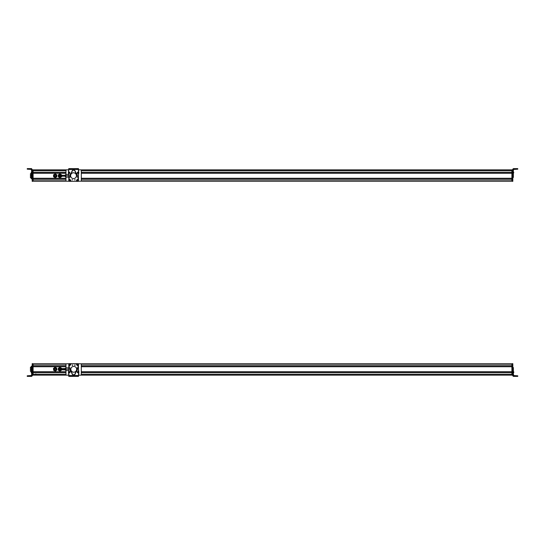 <?xml version="1.0" encoding="UTF-8"?>
<svg xmlns="http://www.w3.org/2000/svg" width="545" height="545" viewBox="0 0 545 545"><rect width="100%" height="100%" fill="white"/><g stroke="black" fill="none" stroke-linecap="round" stroke-linejoin="round"><path stroke-width="0.82" d="M511.905 363.808L80.953 363.808L511.905 363.808M66.313 363.808L33.095 363.808L66.313 363.808M511.905 364.169L81.287 364.169L511.905 364.169L511.905 365.695L81.3 365.695L511.905 365.695L511.905 364.169M65.986 364.169L33.095 364.169L65.986 364.169M33.095 365.695L33.095 364.169L33.095 365.695L65.965 365.695L33.095 365.695M511.905 365.75L81.3 365.75L511.905 365.75M65.965 365.75L33.095 365.75L65.965 365.75M511.905 366.683L81.3 366.683L511.905 366.683M65.965 366.683L33.095 366.683L65.965 366.683M511.905 366.737L81.3 366.737L511.905 366.737L511.905 371.71L81.3 371.71L511.905 371.71L511.905 366.737M65.965 366.737L33.095 366.737L65.965 366.737M33.095 371.71L33.095 366.737L33.095 371.71L65.965 371.71L33.095 371.71M511.905 371.765L81.3 371.765L511.905 371.765M65.965 371.765L33.095 371.765L65.965 371.765M511.905 372.698L81.3 372.698L511.905 372.698M65.965 372.698L33.095 372.698L65.965 372.698M511.905 372.753L81.3 372.753L511.905 372.753L511.905 374.388L81.3 374.388L511.905 374.388L511.905 372.753M65.965 372.753L33.095 372.753L65.965 372.753M33.095 374.388L33.095 372.753L33.095 374.388L65.965 374.388L33.095 374.388M511.905 374.442L81.3 374.442L511.905 374.442M65.965 374.442L33.095 374.442L65.965 374.442M511.905 374.606L81.3 374.606L511.905 374.606M65.965 374.606L33.095 374.606L65.965 374.606L65.965 370.539L65.965 374.619A0.545 0.545 0 0 0 66.51 375.164L68.82 375.171L66.51 375.164A0.545 0.545 0 0 1 66.313 375.13L33.095 375.13L66.313 375.13A0.545 0.545 0 0 0 66.51 375.164L68.82 375.164L68.799 373.352L68.977 375.239L68.799 373.352L68.82 375.158L66.51 375.164A0.545 0.545 0 0 1 65.965 374.619M35.834 374.565L65.965 374.565L35.834 374.565M81.3 374.565L509.166 374.565L81.3 374.565M511.905 375.062L81.062 375.076L511.905 375.076M66.19 375.062L33.095 375.062L66.19 375.062M66.211 375.076L33.095 375.076L66.211 375.076M511.905 375.13L80.953 375.13L511.905 375.13M56.244 369.483A1.097 1.097 0 0 0 55.481 368.134A1.097 1.097 0 0 0 54.132 368.904A1.097 1.097 0 0 0 54.902 370.253A1.097 1.097 0 0 0 56.244 369.483C55.168 370.655 54.466 370.464 54.132 368.904C55.209 367.732 55.917 367.93 56.244 369.483M54.984 368.25A0.967 0.967 0 0 1 56.121 369.449A0.967 0.967 0 0 0 55.447 368.263A0.967 0.967 0 0 0 54.255 368.938C54.548 370.314 55.174 370.484 56.121 369.449C55.828 368.073 55.209 367.902 54.255 368.938C54.548 370.314 55.174 370.484 56.121 369.449A0.967 0.967 0 0 1 54.936 370.13A0.967 0.967 0 0 1 54.5 368.515M54.527 368.488A0.967 0.967 0 0 1 54.936 368.256M56.121 369.449C55.174 370.484 54.548 370.314 54.255 368.938C55.209 367.902 55.828 368.073 56.121 369.449M54.459 368.992C54.691 370.069 55.174 370.205 55.924 369.394C55.692 368.318 55.202 368.182 54.459 368.992A0.756 0.756 0 0 1 55.392 368.461A0.756 0.756 0 0 1 55.924 369.394C55.174 370.205 54.691 370.069 54.459 368.992L54.527 368.822M54.432 369.176A0.756 0.756 0 0 0 55.924 369.394M55.645 368.59A0.756 0.756 0 0 0 54.916 368.488M54.807 368.543L55.461 368.488M55.501 368.502L55.924 369.374M54.221 369.701L54.112 369.374A1.097 1.097 0 0 1 54.384 368.447A1.097 1.097 0 0 0 55.372 370.273A1.097 1.097 0 0 0 55.917 368.372M54.411 368.42A1.097 1.097 0 0 1 54.841 368.154A1.097 1.097 0 0 0 54.411 368.42A1.097 1.097 0 0 1 54.841 368.154M54.882 368.141A1.097 1.097 0 0 1 54.956 368.12A1.097 1.097 0 0 0 54.882 368.141A1.097 1.097 0 0 1 56.271 369.013L56.271 369.013A1.097 1.097 0 0 1 55.372 370.273A1.097 1.097 0 0 1 54.112 369.374A1.097 1.097 0 0 0 55.372 370.273A1.097 1.097 0 0 0 56.271 369.013L56.264 368.972M55.869 368.338A1.097 1.097 0 0 0 55.454 368.134A1.097 1.097 0 0 1 56.271 369.013C55.781 370.532 55.059 370.648 54.112 369.374A1.097 1.097 0 0 1 54.384 368.447M56.796 368.836A1.642 1.642 0 0 1 56.809 368.924A1.642 1.642 0 0 0 54.146 367.923L53.41 368.529L53.567 369.462L53.41 368.529L54.882 367.323L56.653 367.991L54.882 367.323L53.41 368.529L54.882 367.323L55.685 367.623M53.587 369.551A1.642 1.642 0 0 1 53.567 369.462L53.723 370.396L55.501 371.063L56.966 369.864L55.501 371.063L54.609 370.729L55.461 370.818A1.642 1.642 0 0 1 53.601 369.605M54.091 369.217L54.112 369.374A1.097 1.097 0 0 0 56.23 369.53L56.196 369.626M55.801 367.664A1.642 1.642 0 0 1 56.782 368.781M53.41 368.529L53.567 369.462A1.642 1.642 0 0 0 54.609 370.729L53.723 370.396L53.41 368.529M56.23 370.464A1.642 1.642 0 0 0 56.809 368.924L56.23 370.464L54.609 370.729A1.642 1.642 0 0 0 55.461 370.818L55.461 370.818A1.642 1.642 0 0 0 56.23 370.464L55.501 371.063L53.723 370.396L54.146 367.923L56.653 367.991L56.966 369.864L56.653 367.991L56.966 369.864L56.23 370.464L56.966 369.864M54.146 367.923A1.642 1.642 0 0 0 53.567 369.462L54.609 370.729M55.767 367.657L56.809 368.924M56.244 368.89L54.956 368.12M54.909 368.134L54.166 368.808M61.578 370.144L61.578 368.243L61.578 370.144L61.578 369.197L61.578 370.144L60.761 370.62L61.578 370.144L59.936 371.091L58.295 370.144L59.936 371.091M58.363 368.209L58.295 370.144L58.295 368.243L59.936 367.296L58.295 368.243L59.936 367.296L61.578 368.243L59.936 367.296L61.578 368.243L61.578 369.197M59.119 370.62L58.295 370.144L58.295 369.197M31.63 376.329L27.795 376.329L27.795 375.784L31.63 375.505L27.25 375.784L27.795 375.784L27.795 376.329L31.63 376.329L32.182 375.784L32.182 370.75L32.182 375.839L31.63 376.329L31.63 373.536L31.63 376.384L32.182 375.839L32.182 375.26L31.63 376.329M31.63 372.61L31.63 373.536L32.182 373.536L31.63 373.536L31.63 372.61L32.182 372.61L31.63 372.61L31.63 372.146L31.63 372.61M31.63 371.69L31.63 372.146L32.182 372.146L31.63 372.146L31.63 371.69L32.182 371.69L31.63 371.69L31.63 370.75L31.63 371.69M31.63 369.122L31.63 370.75L32.182 370.75L31.63 370.75L31.63 369.122L32.182 369.122L31.63 369.122M31.63 367.8L31.63 369.088L32.182 369.088L31.63 369.088L31.63 367.8L32.182 367.8L31.63 367.8M27.795 376.384L31.63 376.384L27.25 376.384L30.949 376.357L27.25 376.35L27.795 376.329L27.25 376.329L27.25 375.784L27.25 376.35L30.949 376.357L27.795 376.384M31.63 367.548L32.182 367.548L31.63 367.548M31.229 372.548L31.229 371.84L31.229 372.548M31.63 372.923L31.229 372.582L31.63 371.54M32.182 363.862L32.182 370.75L32.182 363.862L32.727 363.658L32.727 375.076L32.727 363.862L32.182 363.862M32.182 363.658L32.727 363.658M32.182 364.53C32.182 363.59 32.182 363.583 32.182 364.53M32.727 375.26L32.182 375.26M32.182 375.076L32.727 375.076L32.182 375.076M31.358 371.336L30.445 371.336L30.445 369.258L31.358 369.258L30.445 369.258L30.445 367.153L31.358 367.153M31.358 366.192L31.358 371.71L31.358 366.192L32.182 366.192L31.358 366.192M33.095 375.164L33.095 363.767L33.095 375.164L32.727 375.164L33.095 375.164M32.727 374.98L33.095 374.98L32.727 374.98M32.727 363.951L33.095 363.951L32.727 363.951M32.727 363.767L33.095 363.767L32.727 363.767M35.834 374.476L33.095 374.476L35.834 374.476L35.834 373.993L35.834 374.442M81.45 371.765L81.443 372.698L81.45 371.765M81.45 366.683L81.45 365.75L81.45 366.683M62.675 369.197L59.48 369.197A0.456 0.456 0 0 1 59.936 368.74A0.456 0.456 0 0 1 60.393 369.197A0.456 0.456 0 0 1 59.936 369.653A0.456 0.456 0 0 1 59.48 369.197L62.675 369.197L62.675 369.653L62.675 368.74L62.675 369.197L65.141 369.197L62.675 369.197M65.141 368.74L65.693 370.457L65.693 367.936L65.693 369.796L65.141 369.537L65.141 368.481L59.936 368.74M78.48 363.794L78.48 370.641L78.317 363.679L69.004 363.658L78.317 363.679L69.004 363.658L68.793 368.89L68.977 363.767M65.836 370.539L68.793 370.539L65.836 370.539L65.836 369.197L68.786 369.197L65.836 369.197L65.836 367.855L68.793 367.855L65.836 367.855L65.836 369.197L68.786 369.197L65.836 369.197L65.836 370.539M59.936 369.653L65.141 369.905L65.141 369.537M60.877 368.679A1.07 1.07 0 0 1 60.904 368.74A1.07 1.07 0 0 0 59.425 368.256A1.07 1.07 0 0 0 59.003 369.708A1.07 1.07 0 0 1 59.425 368.256A1.07 1.07 0 0 1 60.877 368.679L60.877 368.679M60.904 369.653A1.07 1.07 0 0 1 59.003 369.708L58.737 369.851A1.369 1.369 0 0 1 59.282 367.991A1.369 1.369 0 0 1 61.231 368.74A1.369 1.369 0 0 0 59.282 367.991A1.369 1.369 0 0 0 58.737 369.851L59.003 369.708A1.07 1.07 0 0 0 60.904 369.653M58.479 369.994A1.662 1.662 0 0 1 59.139 367.739A1.662 1.662 0 0 1 61.537 368.74A1.662 1.662 0 0 0 59.139 367.739A1.662 1.662 0 0 0 60.12 370.845A1.662 1.662 0 0 0 61.537 369.653A1.662 1.662 0 0 1 58.479 369.994M61.231 369.653A1.369 1.369 0 0 1 58.737 369.851A1.369 1.369 0 0 0 61.231 369.653M68.745 376.329L68.759 375.164L68.745 376.329M78.439 376.384L78.439 375.839L78.439 376.384L73.636 376.357L78.439 376.384M74.74 376.363L73.595 376.357M69.304 376.329L68.759 376.329M69.31 375.784L68.759 375.784M73.636 363.672L78.453 363.842M80.755 375.164L78.514 375.164L80.755 375.164A0.545 0.545 0 0 0 80.953 375.13A0.545 0.545 0 0 1 80.755 375.164A0.545 0.545 0 0 0 81.3 374.619L81.3 364.319A0.545 0.545 0 0 0 80.755 363.767L78.473 363.767L80.755 363.767A0.545 0.545 0 0 1 81.3 364.319L81.3 374.619A0.545 0.545 0 0 1 80.755 375.164L78.514 375.164L80.755 375.164M68.793 373.339L68.793 374.292L68.793 373.339M69.126 371.533A0.368 0.368 0 0 0 68.786 371.84A0.368 0.368 0 0 1 69.16 371.533A0.368 0.368 0 0 0 69.154 371.533M78.037 367.555A0.368 0.368 0 0 1 78.276 367.8A4.571 4.571 0 0 1 78.473 369.088A4.571 4.571 0 0 0 78.276 367.8L77.479 367.643L77.227 368.107A3.747 3.747 0 0 1 75.619 372.351A0.368 0.368 0 0 0 75.455 372.732L75.483 373.059A1.826 1.826 0 0 1 73.664 374.892A1.826 1.826 0 0 1 71.858 372.753L71.688 372.378A3.747 3.747 0 0 1 70.026 368.147L69.419 367.603A0.368 0.368 0 0 0 68.97 367.855A5.143 5.143 0 0 0 68.786 369.265L68.793 370.825A1.771 1.771 0 0 1 68.554 371.751A0.913 0.913 0 0 0 68.561 372.671L68.97 367.855L69.419 367.603L70.046 368.045L69.883 369.197L71.831 373.08C73.057 375.43 74.277 375.423 75.483 373.059L77.383 369.149L77.206 368.004L77.833 367.548L78.276 367.8L78.868 372.146L78.521 376.329L78.507 375.505L68.827 375.566L68.561 372.671A1.792 1.792 0 0 1 68.813 373.557L68.834 376.384L78.521 376.329L78.868 372.146L78.473 369.122L78.48 370.75A1.887 1.887 0 0 0 78.739 371.69A0.913 0.913 0 0 1 78.746 372.61L78.868 372.146A0.913 0.913 0 0 0 78.739 371.69A1.887 1.887 0 0 1 78.48 370.75L78.473 369.122A4.571 4.571 0 0 0 78.473 369.088L77.833 367.548A0.368 0.368 0 0 1 78.003 367.541M69.46 371.71L69.849 372.262L69.46 371.71L69.849 372.262L69.46 371.71L68.779 371.901M69.283 372.726L69.93 372.494L69.283 372.726M78.521 371.847L77.84 371.663M78.514 375.784L78.5 373.536L78.514 375.784L69.379 375.832L69.379 376.384L68.834 376.384L68.827 375.839L78.507 375.505L78.507 376.329L77.962 376.329L78.507 376.329L77.962 376.329L77.955 375.784L78.507 375.784M77.479 367.643L77.206 368.004A0.368 0.368 0 0 0 77.227 368.107A0.368 0.368 0 0 1 77.206 368.004L77.479 367.643A0.368 0.368 0 0 0 77.206 368.004M71.858 372.753A0.368 0.368 0 0 0 71.858 372.685L71.688 372.378A0.368 0.368 0 0 1 71.858 372.685L71.688 372.378A0.368 0.368 0 0 1 71.858 372.753A1.826 1.826 0 0 0 71.831 373.134M68.541 372.644A0.913 0.913 0 0 1 68.432 372.228M68.827 375.839L69.379 375.832L68.827 375.839L69.358 375.839L68.827 375.839L68.834 376.384M69.358 376.384L73.67 376.357L69.358 376.384M78.5 373.536A1.826 1.826 0 0 1 78.746 372.61A1.826 1.826 0 0 0 78.5 373.536M78.746 372.61A0.913 0.913 0 0 0 78.868 372.146M78.276 367.8A0.368 0.368 0 0 0 77.833 367.548M75.619 372.351A3.747 3.747 0 0 0 77.227 368.107M73.119 374.817A1.826 1.826 0 0 0 75.455 372.732A0.368 0.368 0 0 1 75.489 372.487M70.373 371.022A3.747 3.747 0 0 0 71.688 372.378M70.032 367.97A0.368 0.368 0 0 1 70.046 368.045A0.368 0.368 0 0 0 69.767 367.691M68.786 369.326A5.143 5.143 0 0 1 68.97 367.855A0.368 0.368 0 0 1 69.419 367.603M68.793 370.825A1.771 1.771 0 0 1 68.554 371.751M68.432 372.187A0.913 0.913 0 0 1 68.541 371.772M78.323 371.526A0.368 0.368 0 0 0 77.955 371.54A0.368 0.368 0 0 1 78.514 371.799A0.368 0.368 0 0 0 78.351 371.54M74.263 376.357L74.808 376.35L74.263 376.357L74.263 375.805L77.955 375.784L77.962 376.329L74.808 376.35L74.808 375.805L74.808 376.35L74.263 376.357L73.67 376.357L73.664 375.812L74.263 375.805L74.263 376.357M73.664 375.812L73.67 376.357L73.078 376.363L73.071 375.812L73.664 375.812M73.071 375.812L73.078 376.363L72.526 376.363L72.526 375.818L73.071 375.812M72.526 376.363L69.379 376.384L69.379 375.832L72.526 375.818L72.526 376.363M70.053 372.031L69.351 371.499L68.704 372.358L69.406 372.889L70.053 372.031L69.406 372.889L68.704 372.358L68.874 371.724L70.053 372.031M69.392 372.548L69.365 371.84L69.392 372.548M69.12 372.201L69.644 372.181L69.12 372.201M78.582 371.901L77.765 371.567L77.363 372.562L78.18 372.896L78.582 371.901L78.18 372.896L77.363 372.562L77.356 371.908L78.582 371.901M78.078 372.569L77.867 371.894L78.078 372.569M77.724 372.31L78.221 372.153L77.724 372.31M76.654 369.306A2.909 2.909 0 0 1 73.745 372.208A2.909 2.909 0 0 1 70.843 369.306A2.909 2.909 0 0 1 73.745 366.397A2.909 2.909 0 0 1 76.654 369.306A2.909 2.909 0 0 0 73.745 366.397A2.909 2.909 0 0 0 70.843 369.306A2.909 2.909 0 0 0 73.745 372.208A2.909 2.909 0 0 0 76.654 369.306M75.183 365.198L74.631 365.191L75.183 365.198L74.631 365.191L74.91 364.918L74.829 365.457M72.683 365.191L72.138 365.191L72.683 365.191L72.41 365.463L72.41 364.918L72.628 365.354M76.545 364.53C77.029 365.47 77.519 365.47 78.003 364.53C77.519 363.59 77.036 363.583 76.545 364.53L76.545 364.53A0.729 0.729 0 0 1 77.274 363.801A0.729 0.729 0 0 1 78.003 364.53A0.729 0.729 0 0 1 77.274 365.259A0.729 0.729 0 0 1 76.545 364.53M69.304 364.51C69.787 365.457 70.271 365.457 70.761 364.516C70.278 363.57 69.787 363.57 69.304 364.51L69.304 364.51A0.729 0.729 0 0 1 70.032 363.781A0.729 0.729 0 0 1 70.761 364.516A0.729 0.729 0 0 1 70.032 365.245A0.729 0.729 0 0 1 69.304 364.51M77.649 366.049L78.255 366.056M69.052 366.036L69.651 366.036L69.052 366.036M68.854 363.733L78.473 363.767M68.793 363.951L68.793 368.89L68.84 363.753L66.51 363.767A0.545 0.545 0 0 0 65.965 364.319L65.965 367.855L65.965 364.319A0.545 0.545 0 0 1 66.51 363.767L68.834 363.767M69.058 366.117L69.61 366.192M69.637 365.954L69.092 365.879M72.574 365.177L72.206 365.177L72.526 365.055M75.067 365.177L74.706 365.177L75.033 365.068M77.785 364.094L77.669 364.23A0.49 0.49 0 0 0 77.506 364.094L76.927 365.109C77.744 365.218 78.03 364.878 77.792 364.087L77.785 364.094C78.03 364.878 77.744 365.218 76.927 365.109L76.947 365.082C77.717 365.184 77.99 364.864 77.772 364.115L77.792 364.087M76.879 364.823L77.506 364.094M77.601 363.978L77.622 363.958C76.804 363.835 76.518 364.176 76.756 364.966L76.784 364.939C76.552 364.189 76.825 363.869 77.601 363.978C76.831 363.876 76.559 364.196 76.784 364.939L76.756 364.966C76.518 364.176 76.804 363.835 77.628 363.944L77.601 363.978M77.772 364.115C78.003 364.871 77.724 365.191 76.947 365.082L77.772 364.115M70.618 364.176L69.365 364.646C69.535 363.842 69.958 363.679 70.618 364.176L70.618 364.176C69.958 363.679 69.535 363.842 69.365 364.646L69.542 364.578A0.49 0.49 0 0 0 69.624 364.782L70.618 364.176L69.542 364.578M70.687 364.38L69.447 364.85C70.107 365.341 70.523 365.184 70.7 364.38L70.687 364.38M69.453 364.85L70.7 364.38C70.523 365.184 70.107 365.341 69.447 364.85M69.399 364.632L70.584 364.183L69.399 364.632M65.965 367.855L65.965 364.319L65.965 367.855M81.3 364.319L81.3 374.619L81.3 364.319M68.82 375.164L66.51 375.164L68.82 375.164M512.818 363.835L512.273 363.658L512.273 375.232L512.273 363.658L512.818 363.658L512.273 363.835L512.818 363.835L512.818 369.231L512.818 363.835M512.818 370.818L512.818 375.805L512.818 375.232L512.273 375.232L512.818 375.232L512.818 375.825L512.818 372.174L513.37 372.174L513.37 367.562L512.818 367.82L512.818 370.791L512.818 367.82L513.37 367.82L513.37 369.231L512.818 369.231L513.37 369.231L512.818 369.299L513.37 369.299L513.37 370.791L512.818 370.791L513.37 370.791L512.818 370.818L513.37 370.818L513.37 371.717L512.818 371.717L512.818 370.818M512.818 364.516C512.818 363.57 512.818 363.57 512.818 364.516M512.818 375.049L512.273 375.049L512.818 375.049M513.37 372.637L513.37 372.174L513.37 372.637L512.818 372.637L513.37 372.637L513.37 373.523L513.37 372.637M513.37 375.532L513.37 373.523L512.818 373.523L513.37 373.523L513.642 375.805L517.205 375.805L517.205 376.357L513.37 376.357L512.818 375.805L513.37 376.377L517.205 376.377L513.37 376.377L512.818 375.825L513.37 376.377L517.75 376.377L517.205 376.377L517.75 376.377L517.205 376.357L517.205 375.805L517.75 375.805L517.75 376.37L514.051 376.363L517.75 376.363L517.75 375.805L513.37 375.532M512.818 367.575L513.37 367.575L512.818 367.562M512.818 372.174L512.818 371.717L513.37 371.717L513.37 372.174L512.818 372.174M517.205 375.818L517.75 375.818L517.75 376.363L517.75 375.805L517.75 376.357M513.37 372.037L513.37 371.629M513.37 372.521L513.37 371.867M513.771 372.548L513.771 371.922M512.273 374.98L512.273 363.951L511.905 363.951L511.905 375.164L511.905 363.767L512.273 363.951L512.273 374.98L511.905 374.98L512.273 374.98M511.905 363.767L512.273 363.767L511.905 363.767M512.273 375.164L511.905 375.164L512.273 375.164M511.905 169.87L80.953 169.87L511.905 169.87M66.313 169.87L33.095 169.87L66.313 169.87A0.545 0.545 0 0 1 66.51 169.836A0.545 0.545 0 0 0 65.965 170.381L33.095 170.394L65.965 170.394L65.965 174.461L65.965 170.381A0.545 0.545 0 0 1 66.51 169.836L68.759 169.836L66.51 169.836A0.545 0.545 0 0 0 66.313 169.87M511.905 169.924L81.062 169.924L511.905 169.938M66.211 169.924L33.095 169.924L66.211 169.924M66.19 169.938L33.095 169.938L66.19 169.938M511.905 170.394L81.3 170.394L511.905 170.394M509.166 170.435L81.3 170.435L509.166 170.435M65.965 170.435L35.834 170.435L65.965 170.435M511.905 170.612L81.3 170.612L511.905 170.612L511.905 172.247L81.3 172.247L511.905 172.247L511.905 170.612M65.965 170.612L33.095 170.612L65.965 170.612M33.095 170.558L65.965 170.558L33.095 170.558M81.3 170.558L511.905 170.558L81.3 170.558M33.095 172.247L33.095 170.612L33.095 172.247L65.965 172.247L33.095 172.247M511.905 172.302L81.3 172.302L511.905 172.302M65.965 172.302L33.095 172.302L65.965 172.302M511.905 173.235L81.3 173.235L511.905 173.235M65.965 173.235L33.095 173.235L65.965 173.235M511.905 173.29L81.3 173.29L511.905 173.29L511.905 178.263L81.3 178.263L511.905 178.263L511.905 173.29M65.965 173.29L33.095 173.29L65.965 173.29M33.095 178.263L33.095 173.29L33.095 178.263L65.965 178.263L33.095 178.263M511.905 178.317L81.3 178.317L511.905 178.317M65.965 178.317L33.095 178.317L65.965 178.317M511.905 179.251L81.3 179.251L511.905 179.251M65.965 179.251L33.095 179.251L65.965 179.251M511.905 179.305L81.3 179.305L511.905 179.305L511.905 180.831L81.287 180.831L511.905 180.831L511.905 179.305M65.965 179.305L33.095 179.305L65.965 179.305M33.095 180.831L33.095 179.305L33.095 180.831L65.986 180.831L33.095 180.831M511.905 181.192L80.953 181.192L511.905 181.192M66.313 181.192L33.095 181.192L66.313 181.192A0.545 0.545 0 0 0 66.51 181.233L68.799 181.233L66.51 181.233A0.545 0.545 0 0 1 65.965 180.681A0.545 0.545 0 0 0 66.51 181.233L68.799 181.233L66.51 181.233A0.545 0.545 0 0 1 66.313 181.192M59.071 174.407L59.875 173.91L61.551 174.802L59.875 173.91L59.071 174.407L59.875 173.91L60.713 174.359L59.875 173.91L58.267 174.911L58.329 176.805L59.16 177.254L58.329 176.805L58.295 175.858L58.267 174.911L59.071 174.407L58.267 174.911L58.526 176.682L58.295 175.858M60.713 174.359L61.551 174.802L61.612 176.703L61.551 174.802L61.612 176.703L59.998 177.704L61.612 176.703M60.808 177.2L59.998 177.704L58.329 176.805M31.63 172.329L31.63 177.411L32.182 177.145L32.182 171.443L32.182 172.792L31.63 172.792L31.63 172.329L32.182 172.329L31.63 172.329L31.63 171.443L31.63 172.336M31.63 169.434L31.63 171.443L32.182 171.443L31.63 171.443L31.358 169.161L27.795 169.161L27.795 168.616L31.63 168.616L32.182 169.945L31.63 168.616L27.25 168.616L27.795 168.616L27.795 169.161L27.25 169.168L27.25 168.616L27.25 169.168L31.63 169.434M31.63 174.155L32.182 174.175L32.182 177.145L31.63 177.145L31.63 175.735L32.182 175.735L31.63 175.735L32.182 175.674L31.63 175.674L31.63 174.155L32.182 174.155L31.63 174.175L31.63 173.249L32.182 173.249L32.182 174.175L31.63 174.155M31.358 169.216L27.795 169.216L31.358 169.216M32.182 177.397L31.63 177.397L32.182 177.411M32.182 172.792L32.182 173.249L31.63 173.249L31.63 172.792L32.182 172.792M27.795 169.216L30.949 169.188L27.795 169.216M27.795 169.188L30.357 169.188L27.795 169.195M30.357 169.188L30.949 169.188L30.357 169.195M31.63 172.642L31.63 173.276M31.229 172.452L31.229 173.16L31.229 172.452L31.229 173.16L31.229 172.452L31.229 173.16L31.229 172.452L31.63 172.438M31.63 172.077L31.229 172.418L31.63 173.46M32.182 181.158L32.727 181.342L32.182 181.342L32.727 181.158L32.182 181.158L32.182 175.735L32.182 181.158M32.182 169.945L32.182 172.329L32.182 169.945L32.727 169.945L32.182 169.945M32.182 169.761L32.727 169.761L32.182 169.761M31.358 177.847L30.445 177.847L30.445 175.742L31.358 175.763L30.445 175.763L30.445 173.664L31.358 173.664M31.358 177.295L31.358 178.808L32.182 178.808L31.358 178.808L31.358 174.237L31.358 177.295M31.358 173.33L31.63 174.237L31.358 173.33M32.727 181.158L32.727 170.02L32.727 181.233L33.095 181.233L33.095 169.836L33.095 181.233L32.727 181.233M32.727 181.049L33.095 181.049L32.727 181.049M32.727 170.02L33.095 170.02L32.727 170.02M32.727 169.836L33.095 169.836L32.727 169.836M81.443 172.302L81.45 173.235L81.443 172.302M81.45 179.251L81.45 178.317L81.45 179.251M55.876 176.13C55.835 175.034 55.379 174.816 54.507 175.483C54.541 176.58 54.997 176.798 55.876 176.13C54.997 176.798 54.541 176.58 54.507 175.483C55.379 174.816 55.835 175.034 55.876 176.13A0.756 0.756 0 0 0 54.602 175.327M54.507 175.483A0.756 0.756 0 0 0 54.793 176.451M56.067 176.219C54.943 177.071 54.364 176.798 54.316 175.388C55.433 174.543 56.019 174.816 56.067 176.219C56.019 174.816 55.433 174.543 54.316 175.388A0.967 0.967 0 0 0 54.773 176.682A0.967 0.967 0 0 0 56.155 175.735M55.754 176.594A0.967 0.967 0 0 1 55.331 176.764M55.277 176.771A0.967 0.967 0 0 1 54.418 176.389M54.391 176.348A0.967 0.967 0 0 1 55.352 174.85A0.967 0.967 0 0 1 56.155 175.708M56.183 176.273C54.916 177.241 54.255 176.927 54.2 175.333C55.467 174.373 56.128 174.686 56.183 176.273A1.097 1.097 0 0 0 55.658 174.816A1.097 1.097 0 0 0 54.2 175.333A1.097 1.097 0 0 0 54.718 176.798A1.097 1.097 0 0 0 56.183 176.273A1.097 1.097 0 0 1 56.128 176.369M54.098 175.844A1.097 1.097 0 0 1 54.241 175.258A1.097 1.097 0 0 0 54.098 175.844A1.097 1.097 0 0 1 54.2 175.333M54.098 175.892A1.097 1.097 0 0 0 54.234 176.335A1.097 1.097 0 0 1 54.098 175.892A1.097 1.097 0 0 0 54.255 176.376M54.629 176.744A1.097 1.097 0 0 1 54.554 176.696A1.097 1.097 0 0 0 54.629 176.744A1.097 1.097 0 0 1 54.268 176.403M55.154 176.9A1.097 1.097 0 0 1 54.677 176.771A1.097 1.097 0 0 0 55.767 176.737L55.767 176.737A1.097 1.097 0 0 1 55.188 176.9M56.033 177.214A1.642 1.642 0 0 1 55.338 177.445M55.256 177.445A1.642 1.642 0 0 1 54.548 177.323M54.493 177.295A1.642 1.642 0 0 1 54.411 177.254L55.249 177.704L56.864 176.703L56.803 174.802L56.837 175.946M54.371 177.227A1.642 1.642 0 0 1 53.846 176.75M53.805 176.689A1.642 1.642 0 0 1 53.553 175.981M53.546 175.715A1.642 1.642 0 0 1 53.757 175M53.778 174.965A1.642 1.642 0 0 1 54.323 174.407L53.519 174.911L53.58 176.805L54.241 177.166M54.105 174.55L55.127 173.91L56.803 174.802L55.127 173.91L54.323 174.407A1.642 1.642 0 0 0 53.546 175.858L53.539 175.667M54.677 176.771A1.097 1.097 0 0 0 55.767 176.737L56.026 176.519M55.127 173.91L56.83 175.756L55.249 177.704L54.411 177.254A1.642 1.642 0 0 0 56.83 175.756A1.642 1.642 0 0 0 55.965 174.359L56.803 174.802L56.864 176.703L55.835 177.336M55.249 177.704L53.58 176.805L53.519 174.911L55.965 174.359A1.642 1.642 0 0 0 54.323 174.407L53.546 175.858A1.642 1.642 0 0 0 54.411 177.254L53.58 176.805L53.519 174.911M54.623 174.87L54.609 174.877A1.097 1.097 0 0 1 55.706 174.836M55.971 175.04L55.774 174.884A1.097 1.097 0 0 1 56.285 175.722M56.285 175.763A1.097 1.097 0 0 1 56.108 176.403L56.169 176.294M56.83 175.756L56.864 176.703M56.06 177.2L54.411 177.254L53.546 175.858M62.675 175.803L59.48 175.803A0.456 0.456 0 0 1 59.936 175.347A0.456 0.456 0 0 1 60.393 175.803A0.456 0.456 0 0 1 59.936 176.26A0.456 0.456 0 0 1 59.48 175.803L62.675 175.803L62.675 176.26L62.675 175.347L62.675 175.803L65.141 175.803L62.675 175.803M65.141 176.151L65.693 176.41L65.693 177.064L65.141 176.151L65.141 175.095L65.141 176.519L65.141 176.151L59.936 176.26M65.836 177.145L68.779 177.145L65.836 177.145L65.836 175.803L68.786 175.803L65.836 175.803L65.836 174.461L68.786 174.461L65.836 174.461L65.836 177.145M65.693 176.41L65.693 174.543L65.693 176.41M60.877 175.292A1.07 1.07 0 0 1 60.904 175.347A1.07 1.07 0 0 0 59.425 174.87A1.07 1.07 0 0 0 59.003 176.321A1.07 1.07 0 0 1 59.425 174.87A1.07 1.07 0 0 1 60.877 175.292L60.877 175.292M60.904 176.26A1.07 1.07 0 0 1 59.003 176.321L58.737 176.464A1.369 1.369 0 0 1 59.282 174.604A1.369 1.369 0 0 1 61.231 175.347A1.369 1.369 0 0 0 59.282 174.604A1.369 1.369 0 0 0 58.737 176.464L59.003 176.321A1.07 1.07 0 0 0 60.904 176.26M58.479 176.6A1.662 1.662 0 0 1 59.139 174.345A1.662 1.662 0 0 1 61.537 175.347A1.662 1.662 0 0 0 59.139 174.345A1.662 1.662 0 0 0 60.12 177.459A1.662 1.662 0 0 0 61.537 176.26A1.662 1.662 0 0 1 58.479 176.6M61.231 176.26A1.369 1.369 0 0 1 58.737 176.464A1.369 1.369 0 0 0 61.231 176.26M78.473 173.181L78.466 173.187A0.368 0.368 0 0 1 78.105 173.467A0.368 0.368 0 0 0 78.112 173.467M78.712 172.329L78.296 177.145L77.853 177.397L77.227 176.955L77.383 175.803L75.442 171.92C74.209 169.57 72.989 169.577 71.783 171.941L69.889 175.851L70.06 176.996L69.44 177.452L68.99 177.2L68.398 172.854L68.745 168.671L68.765 169.495L78.439 169.434L78.712 172.329A0.913 0.913 0 0 1 78.834 172.792A0.913 0.913 0 0 0 78.712 172.329A1.792 1.792 0 0 1 78.453 171.443L78.439 169.434L78.453 171.443A1.792 1.792 0 0 0 78.712 172.329M78.453 171.443L78.439 168.616L77.887 168.616L68.745 168.671L68.765 171.464A1.826 1.826 0 0 1 68.52 172.39L68.799 175.878A4.571 4.571 0 0 0 68.799 175.912L68.99 177.2A0.368 0.368 0 0 0 69.44 177.452L70.06 176.996L69.889 175.851A3.747 3.747 0 0 1 71.647 172.649L71.824 172.336A0.368 0.368 0 0 0 71.817 172.268A1.826 1.826 0 0 1 73.602 170.108A1.826 1.826 0 0 1 75.442 171.92L75.585 172.622A3.747 3.747 0 0 1 77.24 176.853A0.368 0.368 0 0 0 77.227 176.955L77.853 177.397A0.368 0.368 0 0 0 78.296 177.145A5.143 5.143 0 0 0 78.487 175.674L78.473 174.175A1.771 1.771 0 0 1 78.473 174.155A1.771 1.771 0 0 0 78.473 174.175A1.771 1.771 0 0 1 78.712 173.249L78.834 172.792A0.913 0.913 0 0 1 78.725 173.228A1.771 1.771 0 0 0 78.705 173.269M77.812 173.29L77.417 172.738L77.812 173.29L77.417 172.738L77.812 173.29L78.487 173.099M77.983 172.274L77.335 172.506M68.752 173.153L69.426 173.337M69.787 177.357L70.06 176.996A0.368 0.368 0 0 0 70.046 176.893A0.368 0.368 0 0 1 69.787 177.357A0.368 0.368 0 0 0 70.06 177.009M71.783 171.941A1.826 1.826 0 0 0 71.783 171.954A1.826 1.826 0 0 1 73.602 170.108A1.826 1.826 0 0 1 75.414 172.247A0.368 0.368 0 0 0 75.408 172.315L75.585 172.622L75.408 172.315A0.368 0.368 0 0 0 75.585 172.622A3.747 3.747 0 0 1 77.383 175.803M68.759 169.216L78.439 169.434L68.765 169.495L68.759 168.671L69.304 168.671L68.759 168.671L69.304 168.671L69.31 169.216L68.759 169.216M78.439 169.161L77.908 169.161L78.439 169.161L78.439 168.616L77.887 168.616L78.439 168.616L78.439 169.161L77.894 169.168L77.887 168.616L78.439 168.616M68.752 169.216L68.745 168.671M68.398 172.854A0.913 0.913 0 0 0 68.527 173.31A0.913 0.913 0 0 1 68.52 172.39A1.826 1.826 0 0 0 68.595 172.247M68.398 172.806A0.913 0.913 0 0 1 68.507 172.418M68.527 173.31A1.887 1.887 0 0 1 68.786 174.25A1.887 1.887 0 0 0 68.527 173.31M68.799 175.878L68.786 174.25L68.799 175.878M68.799 175.912A4.571 4.571 0 0 0 68.99 177.2M68.949 177.064A4.571 4.571 0 0 1 68.799 176.055M69.426 177.452A0.368 0.368 0 0 1 68.99 177.214M70.046 176.893A3.747 3.747 0 0 1 71.647 172.649A0.368 0.368 0 0 0 71.817 172.274M77.227 176.955A0.368 0.368 0 0 0 77.499 177.309A0.368 0.368 0 0 1 77.24 176.853A3.747 3.747 0 0 0 77.267 176.737M78.487 175.674A5.143 5.143 0 0 1 78.296 177.145A0.368 0.368 0 0 1 77.86 177.404M78.712 173.249A0.913 0.913 0 0 0 78.834 172.792M69.133 173.521A0.368 0.368 0 0 0 69.31 173.46A0.368 0.368 0 0 1 68.752 173.201A0.368 0.368 0 0 0 68.943 173.474M74.188 168.637L73.003 168.643L74.188 168.637L74.195 169.188L69.31 169.216L69.304 168.671L72.458 168.65L72.458 169.195L72.458 168.65L73.003 168.643L73.01 169.195L73.003 168.643L73.01 169.195L73.003 168.643L73.595 168.643L73.602 169.188L73.595 168.643L74.188 168.637L74.195 169.188L74.188 168.637L74.74 168.637L74.74 169.182L74.195 169.188L74.188 168.637M74.74 168.637L77.887 168.616L77.894 169.168L74.74 169.182L74.74 168.637M77.213 172.969L77.915 173.501L78.562 172.642L77.376 172.336L77.213 172.969L77.86 172.111L78.562 172.642L77.915 173.501L77.213 172.969M77.874 172.452L77.901 173.16L77.874 172.452M78.153 172.799L77.622 172.82L78.153 172.799M68.684 173.099L69.501 173.433L69.903 172.438L68.684 172.445L68.684 173.099L69.092 172.104L69.903 172.438L69.501 173.433L68.684 173.099M69.188 172.431L69.399 173.106L69.188 172.431M69.549 172.69L69.045 172.847L69.549 172.69M70.612 175.694A2.909 2.909 0 0 1 73.52 172.792A2.909 2.909 0 0 1 76.423 175.694A2.909 2.909 0 0 1 73.52 178.603A2.909 2.909 0 0 1 70.612 175.694A2.909 2.909 0 0 0 73.52 178.603A2.909 2.909 0 0 0 76.423 175.694A2.909 2.909 0 0 0 73.52 172.792A2.909 2.909 0 0 0 70.612 175.694M72.09 179.802L72.635 179.809L72.131 179.659M68.772 181.138L68.786 174.359L68.956 181.322L78.269 181.342L68.956 181.322L78.269 181.342L78.46 176.26L78.425 181.247M78.473 169.945L78.473 171.648L78.289 169.74M75.128 179.809L74.856 179.537L74.781 180.075M70.721 180.47C70.237 179.53 69.753 179.53 69.263 180.47C69.746 181.41 70.237 181.417 70.721 180.47L70.721 180.47A0.729 0.729 0 0 1 69.992 181.199A0.729 0.729 0 0 1 69.263 180.47A0.729 0.729 0 0 1 69.992 179.741A0.729 0.729 0 0 1 70.721 180.47M77.969 180.49C77.479 179.543 76.995 179.543 76.504 180.484C76.988 181.43 77.479 181.43 77.969 180.49L77.969 180.49A0.729 0.729 0 0 1 77.233 181.219A0.729 0.729 0 0 1 76.504 180.484A0.729 0.729 0 0 1 77.24 179.755A0.729 0.729 0 0 1 77.969 180.49M69.011 178.944L69.617 178.951L69.011 178.951M78.221 178.964L77.615 178.964M78.46 176.26L78.453 181.158L78.46 176.26M78.473 181.049L78.473 176.11L78.289 181.233M78.473 170.708L78.473 171.661L78.473 170.708M70.223 180.034L70.387 180.177A0.49 0.49 0 0 0 70.223 180.034L70.339 179.898C69.528 179.782 69.235 180.123 69.474 180.913L69.597 180.77A0.49 0.49 0 0 0 69.767 180.906L70.319 179.918C69.549 179.816 69.276 180.136 69.501 180.886L69.481 180.906C69.235 180.123 69.528 179.782 70.346 179.891M69.665 181.022L69.651 181.042C70.462 181.165 70.748 180.824 70.509 180.034L70.489 180.061C70.721 180.811 70.448 181.131 69.665 181.022C70.434 181.124 70.707 180.804 70.489 180.061L70.509 180.034C70.748 180.824 70.462 181.165 69.644 181.056L69.665 181.022M69.501 180.886C69.27 180.129 69.542 179.809 70.319 179.918L69.501 180.886M77.887 180.354L77.724 180.422A0.49 0.49 0 0 0 77.649 180.218L76.647 180.824C77.315 181.322 77.731 181.158 77.901 180.354L77.887 180.354C77.731 181.158 77.315 181.322 76.647 180.824L77.901 180.354M76.75 180.559L77.649 180.218M76.579 180.62L77.826 180.15C77.158 179.659 76.743 179.816 76.573 180.62L76.579 180.62C76.743 179.816 77.158 179.659 77.826 180.15L76.573 180.62M77.867 180.368L76.681 180.817L77.867 180.368M65.965 180.681L65.965 177.145L65.965 180.681M80.755 181.233L78.432 181.233L80.755 181.233A0.545 0.545 0 0 0 81.3 180.681L81.3 170.381L81.3 180.681A0.545 0.545 0 0 1 80.755 181.233L78.432 181.233L80.755 181.233M80.755 169.836L78.446 169.836L80.755 169.836A0.545 0.545 0 0 1 81.3 170.381L81.3 180.681L81.3 170.381A0.545 0.545 0 0 0 80.755 169.836L78.446 169.829L80.755 169.836M65.965 174.461L65.965 170.381L65.965 174.461M78.521 168.671L78.514 169.836L78.521 168.671L77.962 168.671M68.834 168.616L68.827 169.161L68.834 168.616L73.636 168.643L68.834 168.616M72.526 168.637L73.67 168.643M77.955 169.216L78.507 169.216M73.636 181.328L68.82 181.158M512.818 181.165L512.818 175.865L512.818 181.165L512.273 181.342L512.273 169.951L512.273 181.165L512.818 181.165M512.818 171.416L512.818 169.951L512.273 169.951L512.818 169.951L512.818 177.159L512.818 169.175L512.818 171.416L513.37 171.416L513.37 168.623L517.205 168.623L517.205 169.175L513.642 169.175L517.75 169.195L513.37 169.468L517.75 169.175L514.051 169.182L517.75 169.182L517.205 169.175L517.205 168.623L513.37 168.623L512.818 169.175L513.37 168.623L513.37 171.416L512.818 171.416M512.273 169.767L512.818 169.767L512.273 169.767M512.818 181.342L512.273 181.342L512.818 181.342M513.37 172.343L513.37 171.416L513.37 172.343L512.818 172.343L513.37 172.343L513.37 172.799L513.37 172.343M513.37 173.262L513.37 172.799L512.818 172.799L513.37 172.799L513.37 173.262L512.818 173.262L513.37 173.262L513.37 174.202L513.37 173.262M513.37 175.831L513.37 174.202L512.818 174.202L513.37 174.202L513.37 175.831L512.818 175.831L513.37 175.831M513.37 177.159L513.37 175.865L512.818 175.865L513.37 175.865L513.37 177.159L512.818 177.159L513.37 177.159M513.37 177.179L512.818 177.425L513.37 177.438M513.37 177.411L512.818 177.411M517.205 168.637L517.75 168.623L517.205 168.623L517.75 168.623L517.75 169.182L517.75 168.63L517.205 168.637M517.205 169.182L514.644 169.182L517.205 169.182M514.051 169.182L514.644 169.182L514.051 169.182L514.051 168.637M517.75 168.637L517.75 169.182L517.75 168.637M517.75 169.195L517.75 168.623M513.37 173.106L513.37 172.452M513.37 173.371L513.37 172.479M513.771 172.452L513.37 173.487M513.37 172.179L513.37 172.547M512.273 181.049L512.273 170.02L511.905 170.02L511.905 181.233L511.905 169.836L512.273 170.02L512.273 181.049L511.905 181.049L512.273 181.049M512.273 169.836L511.905 169.836L512.273 169.836M512.273 181.233L511.905 181.233L512.273 181.233M31.63 371.499L31.229 371.84M65.836 370.457L65.141 369.905M65.836 367.936L65.141 368.481M514.051 375.818L514.051 376.363M513.37 371.513L513.771 371.854L513.37 371.526M513.37 372.903L513.771 372.562L513.37 372.916M31.63 173.501L31.229 173.16M32.727 169.74L32.182 169.74M32.727 181.342L32.182 181.342M65.141 175.347L59.936 175.347M65.836 177.064L65.141 176.519M65.836 174.543L65.141 175.095M513.37 172.097L513.771 172.438L513.37 172.084"/></g></svg>
